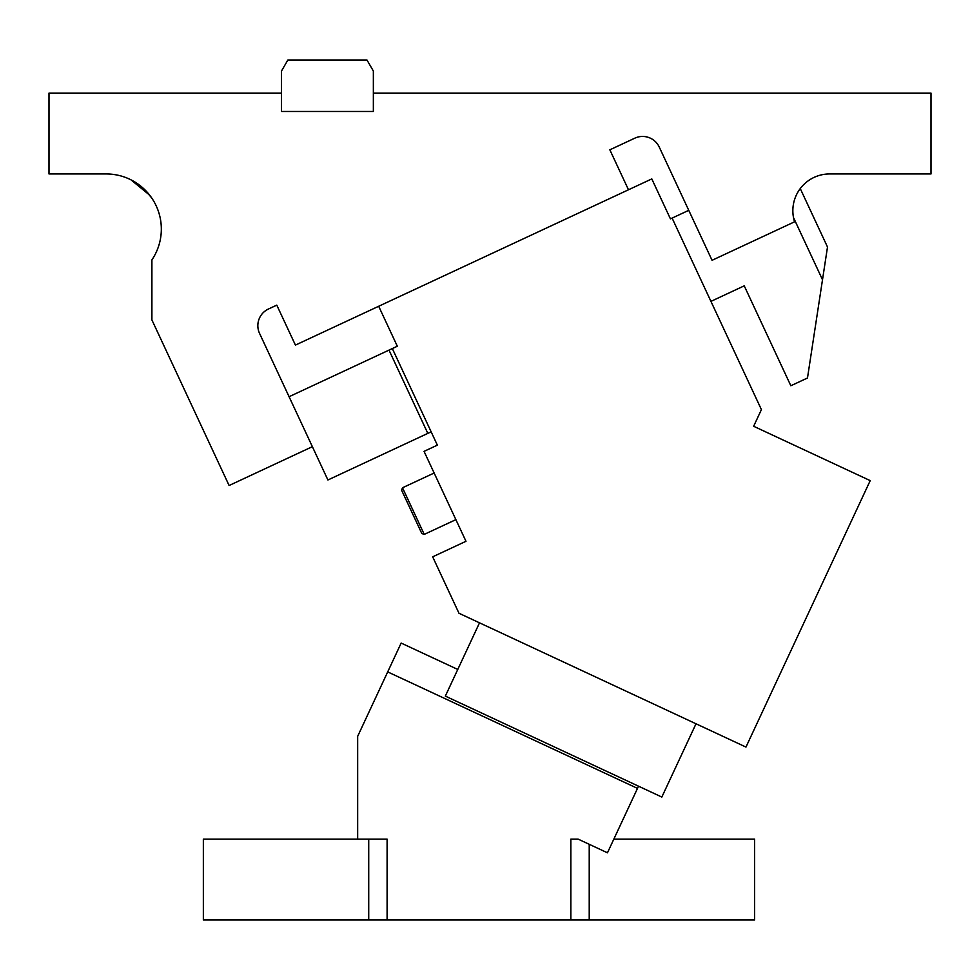 <?xml version="1.0" encoding="UTF-8"?>
<svg xmlns="http://www.w3.org/2000/svg" width="980" height="980" viewBox="0 0 980 980"><rect width="100%" height="100%" fill="white"/><g stroke="black" fill="none" stroke-linecap="round" stroke-linejoin="round"><path stroke-width="1.47" d="M589.225 919.975L754.6 919.975L754.6 839.125L613.835 839.125L607.465 852.808L589.225 844.295L589.225 919.975L368.725 919.975L368.725 839.125L387.1 839.125L387.1 919.975M368.725 839.125L203.35 839.125L203.35 919.975L368.725 919.975M613.835 839.125L637.502 788.386L387.7 671.9L357.663 736.323L357.663 839.125M589.225 844.295L578.127 839.125L570.85 839.125L570.85 919.975M637.502 788.386L638.519 786.193M387.7 671.9L401.151 643.064L457.77 669.463M479.514 622.839L445.337 696.106L661.831 797.058L696.008 723.791M392.331 348.562L397.317 346.234L378.684 306.262L651.798 178.911L670.442 218.883L672.109 218.099L761.411 409.615L753.645 426.276L870.216 480.629L745.964 747.079L458.983 613.26L432.67 556.824L465.978 541.291L424.046 451.363L437.362 445.153L392.331 348.562L388.999 350.117L427.819 433.38L431.151 431.837M415.973 521.017L401.604 490.208L421.804 533.512L424.242 534.394L455.884 519.645M281.481 93.1L49 93.1L49 173.95L106.208 173.95A55.125 55.125 0 0 1 151.9 259.908L151.9 319.933L229.1 485.504L312.375 446.672L259.565 333.433A18.375 18.375 0 0 1 268.459 309.006L276.776 305.123L295.421 345.095L628.486 189.777L609.842 149.817L634.832 138.168A18.375 18.375 0 0 1 659.246 147.049L712.056 260.3L794.572 221.811A36.75 36.75 0 0 1 829.607 173.95L931 173.95L931 93.1L373.356 93.1L373.356 111.475L281.481 111.475L281.481 71.05L287.851 60.025L366.986 60.025L373.356 71.05L373.356 93.1M113.423 174.428L116.008 174.832M151.618 197.825L144.109 189.054L151.582 197.764M153.223 200.288L151.373 197.458L153.211 200.288M143.913 188.858L130.965 179.818L149.695 195.204M826.459 174.085L824.94 174.244M826.164 174.109L824.952 174.244M312.375 446.672L327.908 479.98L427.819 433.38M289.076 396.716L388.999 350.117M672.109 218.099L688.756 210.333M710.929 301.375L744.236 285.842L790.836 385.752L807.483 377.998L826.508 253.526M800.256 188.577L827.5 247.009L822.502 279.753L793.506 217.585M434.14 473.022L402.498 487.771L401.604 490.208L402.498 487.771L424.242 534.394L421.804 533.512"/></g></svg>
